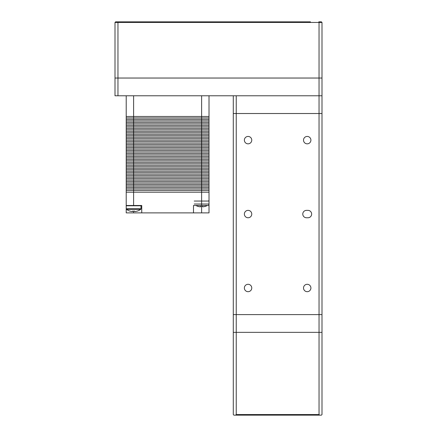 <?xml version="1.0" encoding="UTF-8"?>
<svg xmlns="http://www.w3.org/2000/svg" width="437" height="437" viewBox="0 0 437 437"><rect width="100%" height="100%" fill="white"/><g stroke="black" fill="none" stroke-linecap="round" stroke-linejoin="round"><path stroke-width="0.66" d="M311.652 214.064A3.698 3.698 0 0 0 307.954 210.366L306.474 210.366A3.698 3.698 0 0 0 302.781 214.064A3.698 3.698 0 0 0 306.474 217.763L307.954 217.763A3.698 3.698 0 0 0 311.652 214.064M244.376 214.064A3.698 3.698 0 0 0 248.074 217.763A3.698 3.698 0 0 0 251.767 214.064A3.698 3.698 0 0 0 248.074 210.366A3.698 3.698 0 0 0 244.376 214.064M244.376 140.135A3.698 3.698 0 0 0 248.074 143.833A3.698 3.698 0 0 0 251.767 140.135A3.698 3.698 0 0 0 248.074 136.437A3.698 3.698 0 0 0 244.376 140.135M303.518 140.135A3.698 3.698 0 0 0 307.216 143.833A3.698 3.698 0 0 0 310.909 140.135A3.698 3.698 0 0 0 307.216 136.437A3.698 3.698 0 0 0 303.518 140.135M303.518 287.994A3.698 3.698 0 0 0 307.216 291.687A3.698 3.698 0 0 0 310.909 287.994A3.698 3.698 0 0 0 307.216 284.296A3.698 3.698 0 0 0 303.518 287.994M244.376 287.994A3.698 3.698 0 0 0 248.074 291.687A3.698 3.698 0 0 0 251.767 287.994A3.698 3.698 0 0 0 248.074 284.296A3.698 3.698 0 0 0 244.376 287.994M126.533 21.85L118.203 21.85L117.957 22.44L117.957 95.779L321.998 95.779L321.998 113.522L319.043 113.522L321.998 113.522L321.998 314.607L319.043 314.607L319.043 113.522L236.242 113.522L319.043 113.522L319.043 95.779L236.242 95.779L236.242 314.607L321.998 314.607L321.998 332.349L319.043 332.349L319.043 314.607L233.287 314.607L233.287 113.522L236.242 113.522L233.287 113.522L233.287 95.779M233.877 415.15L235.652 415.15L233.877 415.15L233.287 414.56L233.287 332.349L236.242 332.349L233.287 332.349L233.287 314.607L236.242 314.607L236.242 332.349L321.998 332.349L321.998 414.56L321.408 415.15L319.633 415.15L321.408 415.15M117.957 95.779L115.002 95.779L115.002 22.44L115.592 21.85L310.467 21.85M321.408 21.85L321.998 22.44L319.043 22.44L318.797 21.85L321.408 21.85L321.998 22.44L321.998 95.779L319.043 95.779L319.043 78.037L115.002 78.037L319.043 78.037L319.043 22.44L115.002 22.44L115.592 21.85M321.998 78.037L319.043 78.037L321.998 78.037M292.135 21.85L144.865 21.85M126.211 95.779L126.211 116.477L209.012 116.477L209.012 95.779L209.012 116.477L126.211 116.477L126.211 192.182L209.012 192.182L209.012 190.428L126.211 190.428L133.607 190.428L133.607 192.182L209.012 192.182L209.012 205.488L193.487 205.488L193.487 212.879L209.012 212.879L209.012 204.024A0.71 0.71 0 0 1 208.728 204.592M209.012 116.477L209.012 117.974L126.211 117.974L133.607 117.974L133.607 119.454L126.211 119.454L133.607 119.454L133.607 120.934L126.211 120.934L133.607 120.934L133.607 122.409L126.211 122.409L133.607 122.409L133.607 123.89L126.211 123.89L133.607 123.89L133.607 125.37L126.211 125.37L133.607 125.37L133.607 126.845L126.211 126.845L133.607 126.845L133.607 128.325L126.211 128.325L133.607 128.325L133.607 129.805L126.211 129.805L133.607 129.805L133.607 131.286L126.211 131.286L133.607 131.286L133.607 132.761L126.211 132.761L133.607 132.761L133.607 134.241L126.211 134.241L133.607 134.241L133.607 135.721L126.211 135.721L133.607 135.721L133.607 137.196L126.211 137.196L133.607 137.196L133.607 138.676L126.211 138.676L133.607 138.676L133.607 140.157L126.211 140.157L133.607 140.157L133.607 141.632L126.211 141.632L133.607 141.632L133.607 143.112L126.211 143.112L133.607 143.112L133.607 144.592L126.211 144.592L133.607 144.592L133.607 146.067L126.211 146.067L133.607 146.067L133.607 147.548L126.211 147.548L133.607 147.548L133.607 149.028L126.211 149.028L133.607 149.028L133.607 150.503L126.211 150.503L133.607 150.503L133.607 151.983L126.211 151.983L133.607 151.983L133.607 153.463L126.211 153.463L133.607 153.463L133.607 154.938L126.211 154.938L133.607 154.938L133.607 156.419L126.211 156.419L133.607 156.419L133.607 157.899L126.211 157.899L133.607 157.899L133.607 159.374L126.211 159.374L133.607 159.374L133.607 160.854L126.211 160.854L133.607 160.854L133.607 162.335L126.211 162.335L133.607 162.335L133.607 163.809L126.211 163.809L133.607 163.809L133.607 165.29L126.211 165.29L133.607 165.29L133.607 166.77L126.211 166.77L133.607 166.77L133.607 168.245L126.211 168.245L133.607 168.245L133.607 169.725L126.211 169.725L133.607 169.725L133.607 171.206L126.211 171.206L133.607 171.206L133.607 172.681L126.211 172.681L133.607 172.681L133.607 174.161L126.211 174.161L133.607 174.161L133.607 175.641L126.211 175.641L133.607 175.641L133.607 177.116L126.211 177.116L133.607 177.116L133.607 178.596L126.211 178.596L133.607 178.596L133.607 180.077L126.211 180.077L133.607 180.077L133.607 181.557L126.211 181.557L133.607 181.557L133.607 183.032L126.211 183.032L133.607 183.032L133.607 184.512L126.211 184.512L133.607 184.512L133.607 185.993L126.211 185.993L133.607 185.993L133.607 187.468L126.211 187.468L133.607 187.468L133.607 188.948L126.211 188.948L133.607 188.948L133.607 190.428L201.621 190.428L201.621 205.488M201.621 95.779L201.621 117.974L209.012 117.974L209.012 119.454L133.607 119.454L201.621 119.454L201.621 120.934L133.607 120.934L201.621 120.934L201.621 122.409L133.607 122.409L201.621 122.409L201.621 123.89L133.607 123.89L201.621 123.89L201.621 125.37L133.607 125.37L201.621 125.37L201.621 126.845L133.607 126.845L201.621 126.845L201.621 128.325L133.607 128.325L201.621 128.325L201.621 129.805L133.607 129.805L201.621 129.805L201.621 131.286L133.607 131.286L201.621 131.286L201.621 132.761L133.607 132.761L201.621 132.761L201.621 134.241L133.607 134.241L201.621 134.241L201.621 135.721L133.607 135.721L201.621 135.721L201.621 137.196L133.607 137.196L201.621 137.196L201.621 138.676L133.607 138.676L201.621 138.676L201.621 140.157L133.607 140.157L201.621 140.157L201.621 141.632L133.607 141.632L201.621 141.632L201.621 143.112L133.607 143.112L201.621 143.112L201.621 144.592L133.607 144.592L201.621 144.592L201.621 146.067L133.607 146.067L201.621 146.067L201.621 147.548L133.607 147.548L201.621 147.548L201.621 149.028L133.607 149.028L201.621 149.028L201.621 150.503L133.607 150.503L201.621 150.503L201.621 151.983L133.607 151.983L201.621 151.983L201.621 153.463L133.607 153.463L201.621 153.463L201.621 154.938L133.607 154.938L201.621 154.938L201.621 156.419L133.607 156.419L201.621 156.419L201.621 157.899L133.607 157.899L201.621 157.899L201.621 159.374L133.607 159.374L201.621 159.374L201.621 160.854L133.607 160.854L201.621 160.854L201.621 162.335L133.607 162.335L201.621 162.335L201.621 163.809L133.607 163.809L201.621 163.809L201.621 165.29L133.607 165.29L201.621 165.29L201.621 166.77L133.607 166.77L201.621 166.77L201.621 168.245L133.607 168.245L201.621 168.245L201.621 169.725L133.607 169.725L201.621 169.725L201.621 171.206L133.607 171.206L201.621 171.206L201.621 172.681L133.607 172.681L201.621 172.681L201.621 174.161L133.607 174.161L201.621 174.161L201.621 175.641L133.607 175.641L201.621 175.641L201.621 177.116L133.607 177.116L201.621 177.116L201.621 178.596L133.607 178.596L201.621 178.596L201.621 180.077L133.607 180.077L201.621 180.077L201.621 181.557L133.607 181.557L201.621 181.557L201.621 183.032L133.607 183.032L201.621 183.032L201.621 184.512L133.607 184.512L201.621 184.512L201.621 185.993L133.607 185.993L201.621 185.993L201.621 187.468L133.607 187.468L201.621 187.468L201.621 188.948L133.607 188.948L201.621 188.948L201.621 190.428L209.012 190.428L209.012 188.948L201.621 188.948L209.012 188.948L209.012 187.468L201.621 187.468L209.012 187.468L209.012 185.993L201.621 185.993L209.012 185.993L209.012 184.512L201.621 184.512L209.012 184.512L209.012 183.032L201.621 183.032L209.012 183.032L209.012 181.557L201.621 181.557L209.012 181.557L209.012 180.077L201.621 180.077L209.012 180.077L209.012 178.596L201.621 178.596L209.012 178.596L209.012 177.116L201.621 177.116L209.012 177.116L209.012 175.641L201.621 175.641L209.012 175.641L209.012 174.161L201.621 174.161L209.012 174.161L209.012 172.681L201.621 172.681L209.012 172.681L209.012 171.206L201.621 171.206L209.012 171.206L209.012 169.725L201.621 169.725L209.012 169.725L209.012 168.245L201.621 168.245L209.012 168.245L209.012 166.77L201.621 166.77L209.012 166.77L209.012 165.29L201.621 165.29L209.012 165.29L209.012 163.809L201.621 163.809L209.012 163.809L209.012 162.335L201.621 162.335L209.012 162.335L209.012 160.854L201.621 160.854L209.012 160.854L209.012 159.374L201.621 159.374L209.012 159.374L209.012 157.899L201.621 157.899L209.012 157.899L209.012 156.419L201.621 156.419L209.012 156.419L209.012 154.938L201.621 154.938L209.012 154.938L209.012 153.463L201.621 153.463L209.012 153.463L209.012 151.983L201.621 151.983L209.012 151.983L209.012 150.503L201.621 150.503L209.012 150.503L209.012 149.028L201.621 149.028L209.012 149.028L209.012 147.548L201.621 147.548L209.012 147.548L209.012 146.067L201.621 146.067L209.012 146.067L209.012 144.592L201.621 144.592L209.012 144.592L209.012 143.112L201.621 143.112L209.012 143.112L209.012 141.632L201.621 141.632L209.012 141.632L209.012 140.157L201.621 140.157L209.012 140.157L209.012 138.676L201.621 138.676L209.012 138.676L209.012 137.196L201.621 137.196L209.012 137.196L209.012 135.721L201.621 135.721L209.012 135.721L209.012 134.241L201.621 134.241L209.012 134.241L209.012 132.761L201.621 132.761L209.012 132.761L209.012 131.286L201.621 131.286L209.012 131.286L209.012 129.805L201.621 129.805L209.012 129.805L209.012 128.325L201.621 128.325L209.012 128.325L209.012 126.845L201.621 126.845L209.012 126.845L209.012 125.37L201.621 125.37L209.012 125.37L209.012 123.89L201.621 123.89L209.012 123.89L209.012 122.409L201.621 122.409L209.012 122.409L209.012 120.934L201.621 120.934L209.012 120.934L209.012 119.454L201.621 119.454L201.621 117.974L133.607 117.974L133.607 95.779M126.511 205.488A0.295 0.295 0 0 0 126.211 205.783L126.211 205.488L141.741 205.488L141.741 212.879L126.211 212.879L126.211 208.755A0.71 0.71 0 0 0 126.495 209.323A11.826 11.826 0 0 0 130.035 211.147L130.062 211.104A11.777 11.777 0 0 0 132.001 211.535L132.509 211.535L132.509 211.104L132.509 211.535M126.211 192.182L126.211 205.488L126.211 192.182L133.607 192.182L133.607 205.488M193.487 212.879L141.741 212.879M208.717 200.758A0.295 0.295 0 0 1 209.012 201.053L209.012 192.182M194.23 201.053L209.012 201.053L209.012 204.024L194.23 204.024M200.528 206.368L200.528 206.805L200.528 206.368A11.684 10.455 0 0 0 201.621 206.417A11.684 10.455 0 0 0 202.713 206.368L202.713 206.805L202.713 206.368L202.713 206.805L203.227 206.805A11.777 11.777 0 0 0 205.166 206.368L205.188 206.417A11.826 11.826 0 0 0 207.346 205.488M195.896 205.488A11.826 11.826 0 0 0 198.048 206.417L198.076 206.368A11.777 11.777 0 0 0 200.015 206.805L200.528 206.805M140.703 205.488A0.295 0.295 0 0 1 140.998 205.783L140.998 208.755A0.71 0.71 0 0 1 140.714 209.323L126.495 209.323M132.509 211.104A11.684 10.455 0 0 0 133.607 211.147A11.684 10.455 0 0 0 134.7 211.104L134.7 211.535L134.7 211.104M140.714 209.323A11.826 11.826 0 0 1 137.174 211.147L137.152 211.104A11.777 11.777 0 0 1 135.213 211.535L134.7 211.535M140.998 205.783L126.211 205.783L126.211 208.755L140.998 208.755M319.043 414.56L319.043 332.349L236.242 332.349L236.242 414.56L235.652 415.15L319.633 415.15L319.043 414.56L236.242 414.56M133.607 211.147L133.607 212.879M201.621 206.417L201.621 212.879"/></g></svg>
